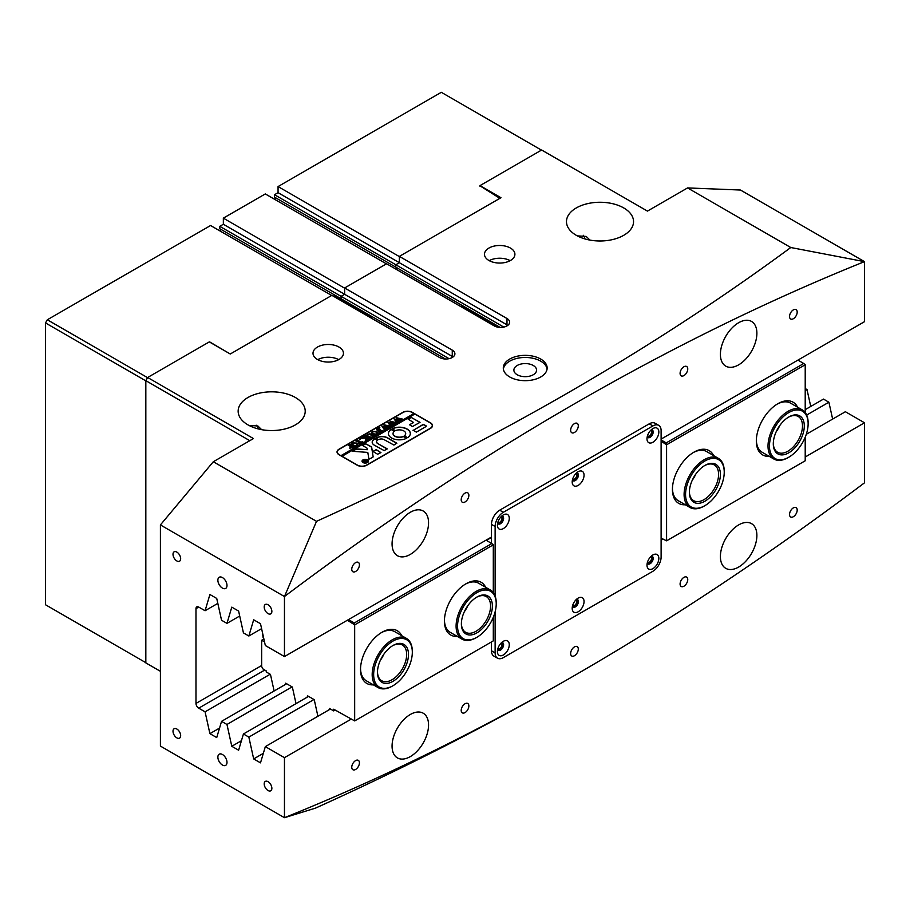 <?xml version="1.0" encoding="UTF-8"?>
<svg xmlns="http://www.w3.org/2000/svg" width="910" height="910" viewBox="0 0 910 910"><rect width="100%" height="100%" fill="white"/><g stroke="black" fill="none" stroke-linecap="round" stroke-linejoin="round"><path stroke-width="1.36" d="M533.249 365.479A11.352 6.552 0 0 0 520.884 364.068A11.352 6.552 0 0 0 513.877 370.12A11.352 6.552 0 0 0 517.198 374.749A11.352 6.552 0 0 0 529.574 376.171A11.352 6.552 0 0 0 536.582 370.12A11.352 6.552 0 0 0 533.249 365.479M540.733 359.063A21.931 12.66 0 0 0 516.835 356.31A21.931 12.66 0 0 0 503.298 368.015A21.931 12.66 0 0 0 509.725 376.967A21.931 12.66 0 0 0 533.613 379.709A21.931 12.66 0 0 0 547.149 368.015A21.931 12.66 0 0 0 540.733 359.063M547.081 369.062A21.931 12.66 0 0 0 540.733 361.168A21.931 12.66 0 0 0 517.688 358.233A21.931 12.66 0 0 0 503.378 369.062M793.361 318.727A5.414 3.128 120 0 0 796.898 313.95A5.414 3.128 120 0 0 796.068 309.616A5.414 3.128 120 0 0 793.361 309.878A5.414 3.128 120 0 0 789.823 314.655A5.414 3.128 120 0 0 790.654 318.989A5.414 3.128 120 0 0 793.361 318.727M683.922 375.591A5.414 3.128 120 0 0 687.459 370.825A5.414 3.128 120 0 0 686.629 366.48A5.414 3.128 120 0 0 683.922 366.753A5.414 3.128 120 0 0 680.384 371.519A5.414 3.128 120 0 0 681.215 375.864A5.414 3.128 120 0 0 683.922 375.591M574.472 432.466A5.414 3.128 120 0 0 578.009 427.689A5.414 3.128 120 0 0 577.179 423.343A5.414 3.128 120 0 0 574.472 423.616A5.414 3.128 120 0 0 570.934 428.394A5.414 3.128 120 0 0 571.764 432.728A5.414 3.128 120 0 0 574.472 432.466M465.033 501.967A5.414 3.128 120 0 0 468.57 497.19A5.414 3.128 120 0 0 467.74 492.856A5.414 3.128 120 0 0 465.033 493.118A5.414 3.128 120 0 0 461.495 497.895A5.414 3.128 120 0 0 462.325 502.24A5.414 3.128 120 0 0 465.033 501.967M355.594 571.469A5.414 3.128 120 0 0 359.132 566.702A5.414 3.128 120 0 0 358.301 562.357A5.414 3.128 120 0 0 355.594 562.63A5.414 3.128 120 0 0 352.045 567.396A5.414 3.128 120 0 0 352.875 571.742A5.414 3.128 120 0 0 355.594 571.469M793.361 516.709A5.414 3.128 120 0 0 796.898 511.943A5.414 3.128 120 0 0 796.068 507.598A5.414 3.128 120 0 0 793.361 507.871A5.414 3.128 120 0 0 789.823 512.637A5.414 3.128 120 0 0 790.654 516.982A5.414 3.128 120 0 0 793.361 516.709M683.922 586.222A5.414 3.128 120 0 0 687.459 581.445A5.414 3.128 120 0 0 686.629 577.099A5.414 3.128 120 0 0 683.922 577.372A5.414 3.128 120 0 0 680.384 582.15A5.414 3.128 120 0 0 681.215 586.484A5.414 3.128 120 0 0 683.922 586.222M574.472 655.723A5.414 3.128 120 0 0 578.009 650.946A5.414 3.128 120 0 0 577.179 646.612A5.414 3.128 120 0 0 574.472 646.873A5.414 3.128 120 0 0 570.934 651.651A5.414 3.128 120 0 0 571.764 655.996A5.414 3.128 120 0 0 574.472 655.723M465.033 712.587A5.414 3.128 120 0 0 468.57 707.821A5.414 3.128 120 0 0 467.74 703.476A5.414 3.128 120 0 0 465.033 703.748A5.414 3.128 120 0 0 461.495 708.515A5.414 3.128 120 0 0 462.325 712.86A5.414 3.128 120 0 0 465.033 712.587M355.594 769.462A5.414 3.128 120 0 0 359.132 764.684A5.414 3.128 120 0 0 358.301 760.339A5.414 3.128 120 0 0 355.594 760.612A5.414 3.128 120 0 0 352.045 765.39A5.414 3.128 120 0 0 352.875 769.723A5.414 3.128 120 0 0 355.594 769.462M222.438 754.504A6.45 3.72 -120 0 0 219.208 754.185A6.45 3.72 -120 0 0 218.218 759.349A6.45 3.72 -120 0 0 222.438 765.037A6.45 3.72 -120 0 0 225.657 765.356A6.45 3.72 -120 0 0 226.647 760.191A6.45 3.72 -120 0 0 222.438 754.504M222.438 577.577A6.45 3.72 -120 0 0 219.208 577.259A6.45 3.72 -120 0 0 218.218 582.423A6.45 3.72 -120 0 0 222.438 588.11A6.45 3.72 -120 0 0 225.657 588.429A6.45 3.72 -120 0 0 226.647 583.264A6.45 3.72 -120 0 0 222.438 577.577M268.029 781.679A5.414 3.128 -120 0 0 265.322 781.406A5.414 3.128 -120 0 0 264.491 785.751A5.414 3.128 -120 0 0 268.029 790.517A5.414 3.128 -120 0 0 270.748 790.79A5.414 3.128 -120 0 0 271.578 786.445A5.414 3.128 -120 0 0 268.029 781.679M176.836 729.024A5.414 3.128 -120 0 0 174.129 728.751A5.414 3.128 -120 0 0 173.298 733.096A5.414 3.128 -120 0 0 176.836 737.862A5.414 3.128 -120 0 0 179.543 738.135A5.414 3.128 -120 0 0 180.373 733.79A5.414 3.128 -120 0 0 176.836 729.024M176.836 552.097A5.414 3.128 -120 0 0 174.129 551.824A5.414 3.128 -120 0 0 173.298 556.169A5.414 3.128 -120 0 0 176.836 560.935A5.414 3.128 -120 0 0 179.543 561.208A5.414 3.128 -120 0 0 180.373 556.863A5.414 3.128 -120 0 0 176.836 552.097M268.029 604.752A5.414 3.128 -120 0 0 265.322 604.479A5.414 3.128 -120 0 0 264.491 608.824A5.414 3.128 -120 0 0 268.029 613.602A5.414 3.128 -120 0 0 270.748 613.863A5.414 3.128 -120 0 0 271.578 609.529A5.414 3.128 -120 0 0 268.029 604.752M647.442 562.312A3.219 1.865 120 0 0 647.647 562.471A3.219 1.865 120 0 0 649.262 562.312A3.219 1.865 120 0 0 651.367 559.468A3.219 1.865 120 0 0 650.878 556.886A3.219 1.865 120 0 0 650.627 556.784M497.861 648.671A3.219 1.865 120 0 0 498.077 648.83A3.219 1.865 120 0 0 499.692 648.671A3.219 1.865 120 0 0 501.797 645.827A3.219 1.865 120 0 0 501.296 643.245A3.219 1.865 120 0 0 501.057 643.142M497.861 522.294A3.219 1.865 120 0 0 498.077 522.454A3.219 1.865 120 0 0 499.692 522.294A3.219 1.865 120 0 0 501.797 519.451A3.219 1.865 120 0 0 501.296 516.869A3.219 1.865 120 0 0 501.057 516.766M647.442 435.935A3.219 1.865 120 0 0 647.647 436.095A3.219 1.865 120 0 0 649.262 435.935A3.219 1.865 120 0 0 651.367 433.092A3.219 1.865 120 0 0 650.878 430.51A3.219 1.865 120 0 0 650.627 430.407M572.652 605.491A3.219 1.865 120 0 0 572.868 605.651A3.219 1.865 120 0 0 574.472 605.491A3.219 1.865 120 0 0 576.587 602.647A3.219 1.865 120 0 0 576.087 600.065A3.219 1.865 120 0 0 575.848 599.963M572.652 479.115A3.219 1.865 120 0 0 572.868 479.274A3.219 1.865 120 0 0 574.472 479.115A3.219 1.865 120 0 0 576.587 476.271A3.219 1.865 120 0 0 576.087 473.689A3.219 1.865 120 0 0 575.848 473.587M261.636 429.656L257.883 425.982L248.965 425.425M295.397 397.499A33.533 19.36 0 0 0 258.849 393.302A33.533 19.36 0 0 0 238.147 411.183A33.533 19.36 0 0 0 247.975 424.879A33.533 19.36 0 0 0 284.512 429.076A33.533 19.36 0 0 0 305.214 411.183A33.533 19.36 0 0 0 295.397 397.499M589.964 240.103L586.211 236.429L577.293 235.872M623.725 207.935A33.533 19.36 0 0 0 587.178 203.738A33.533 19.36 0 0 0 566.475 221.63A33.533 19.36 0 0 0 576.303 235.315A33.533 19.36 0 0 0 612.851 239.512A33.533 19.36 0 0 0 633.542 221.63A33.533 19.36 0 0 0 623.725 207.935M396.635 269.337A5.164 2.98 -60 0 1 396.623 269.542A5.164 2.98 120 0 0 396.635 269.337A5.164 2.98 120 0 0 395.804 267.142A5.164 2.98 -60 0 1 396.635 269.337M583.31 235.292A16.767 9.68 -60 0 1 584.823 238.886M256.176 425.197A16.767 9.68 -60 0 1 258.19 428.917M510.453 248.066A15.22 8.781 0 0 0 493.868 246.155A15.22 8.781 0 0 0 484.473 254.277A15.22 8.781 0 0 0 488.932 260.488A15.22 8.781 0 0 0 505.516 262.399A15.22 8.781 0 0 0 514.912 254.277A15.22 8.781 0 0 0 510.453 248.066M510.169 260.647A15.22 8.781 0 0 0 489.205 260.647M338.986 347.051A15.22 8.781 0 0 0 322.402 345.152A15.22 8.781 0 0 0 313.006 353.262A15.22 8.781 0 0 0 317.465 359.484A15.22 8.781 0 0 0 334.05 361.384A15.22 8.781 0 0 0 343.445 353.262A15.22 8.781 0 0 0 338.986 347.051M338.713 359.643A15.22 8.781 0 0 0 317.749 359.643M738.636 567.055A25.798 14.89 120 0 0 755.493 544.316A25.798 14.89 120 0 0 751.535 523.648A25.798 14.89 120 0 0 738.636 524.922A25.798 14.89 120 0 0 721.789 547.661A25.798 14.89 120 0 0 725.748 568.329A25.798 14.89 120 0 0 738.636 567.055M410.308 756.608A25.798 14.89 120 0 0 427.165 733.881A25.798 14.89 120 0 0 423.207 713.212A25.798 14.89 120 0 0 410.308 714.486A25.798 14.89 120 0 0 393.461 737.214A25.798 14.89 120 0 0 397.408 757.893A25.798 14.89 120 0 0 410.308 756.608M738.636 364.853A25.798 14.89 120 0 0 755.493 342.126A25.798 14.89 120 0 0 751.535 321.446A25.798 14.89 120 0 0 738.636 322.732A25.798 14.89 120 0 0 721.789 345.459A25.798 14.89 120 0 0 725.748 366.127A25.798 14.89 120 0 0 738.636 364.853M410.308 554.406A25.798 14.89 120 0 0 427.165 531.679A25.798 14.89 120 0 0 423.207 511.01A25.798 14.89 120 0 0 410.308 512.284A25.798 14.89 120 0 0 393.461 535.023A25.798 14.89 120 0 0 397.408 555.691A25.798 14.89 120 0 0 410.308 554.406M864.5 261.648L740.467 190.031L687.562 187.926L790.779 247.52C721.3 298.73 647.078 347.142 568.09 392.756C488.75 438.529 404.893 481.39 316.521 521.328L284.489 596.494A2734.379 1578.702 -60 0 1 574.472 403.812A2734.379 1578.702 -60 0 1 864.466 261.648L864.5 321.674L661.115 439.098M569 678.678L574.506 675.504L569 678.678C489.148 724.747 404.654 767.892 315.52 808.114L284.489 817.692A2734.379 1578.702 120 0 0 574.472 675.527A2734.379 1578.702 120 0 0 574.506 675.504A2734.379 1578.702 120 0 0 864.466 482.846L864.5 422.775L805.213 457.002M270.19 674.242L205.08 711.836L198.721 708.162A3.867 2.229 60 0 1 195.98 703.43L195.98 608.642A3.867 2.229 60 0 1 196.787 606.879A3.867 2.229 60 0 1 198.721 607.072L205.08 610.735L209.903 594.503L216.728 598.439L221.551 620.245L226.965 623.373L231.788 607.141L238.613 611.076L243.436 632.882L248.851 636.01L253.674 619.778L260.499 623.714L265.333 645.52L284.455 656.565L491.48 537.036M445.468 359.006L341.091 298.742A5.164 2.98 -60 0 1 341.705 299.663A5.164 2.98 120 0 0 341.091 298.742L341.091 296.341L344.64 294.294L452.259 356.424L452.259 350.111A9.032 5.21 180 0 1 454.909 353.797A9.032 5.21 180 0 1 449.335 358.608A9.032 5.21 180 0 1 439.496 357.482L331.877 295.352L230.275 354.001L209.3 341.898L147.648 377.491L253.446 438.575L213.315 461.734L160.41 524.922L284.455 596.539L284.455 656.565M160.41 524.922L160.41 746.075L284.455 817.692L284.455 757.666L265.333 746.621L260.499 762.853L253.674 758.917L248.851 737.111L243.436 733.983L238.613 750.215L231.788 746.28L226.965 724.474L221.551 721.346L216.728 737.578L209.903 733.642L205.08 711.836M805.213 388.547L807.011 389.582L805.213 390.617M810.742 406.451L807.011 389.582M805.213 409.648L823.493 399.092L828.896 402.22L806.681 415.051M832.639 419.089L828.896 402.22M806.294 434.298L845.379 411.729L864.5 422.775M366.719 465.215L430.555 428.348A6.711 3.867 0 0 0 432.523 425.618A6.711 3.867 0 0 0 430.555 422.877L412.321 412.344A6.711 3.867 0 0 0 402.834 412.344L338.986 449.21A6.711 3.867 0 0 0 337.03 451.94A6.711 3.867 0 0 0 338.986 454.682L357.232 465.215A6.711 3.867 0 0 0 366.719 465.215M316.521 521.328L213.315 461.734M687.562 187.926L647.442 211.097L541.643 150.013L479.991 185.617L500.966 197.72L399.365 256.381L506.984 318.511L506.984 324.836L399.365 262.706L395.804 264.753L395.804 267.142L395.804 264.753L503.423 326.883L502.786 327.259M452.259 350.111L344.64 287.969L386.602 263.752L494.221 325.882A9.032 5.21 0 0 0 504.06 327.02A9.032 5.21 0 0 0 509.634 322.197A9.032 5.21 0 0 0 506.984 318.511M448.061 358.847L448.71 358.483L341.091 296.341L341.091 298.742L219.788 228.706A5.164 2.98 -60 0 1 220.607 230.901A5.164 2.98 -60 0 1 220.595 231.311M223.348 224.258L344.64 294.294L341.091 296.341L219.788 226.317L223.348 224.258L223.348 218.15L344.64 288.186L344.64 294.294L344.64 287.969M399.365 256.381L399.365 262.706L399.365 256.597L278.062 186.561L278.062 192.67L274.513 194.717L395.804 264.753L399.365 262.706L278.062 192.67M249.795 440.679L145.827 380.653L145.827 662.889L160.41 671.307M145.827 380.653L147.648 377.491M292.087 686.879L226.965 724.474M286.673 683.751L221.551 721.346M313.973 699.517L248.851 737.111M308.558 696.389L243.436 733.983M330.444 709.027L265.333 746.621M662.946 539.141L661.115 540.199M351.033 719.23L284.455 757.666M217.82 603.375L205.08 610.735M239.705 616.013L226.965 623.373M261.591 628.651L248.851 636.01M790.779 247.52L864.466 261.648M479.991 186.243L479.991 185.617M263.331 753.343L253.674 758.917M241.446 740.706L231.788 746.28M219.549 728.068L209.903 733.642M507.78 325.359A9.032 5.21 0 0 0 506.984 324.836M500.182 327.407L274.513 197.117L274.513 194.717M452.259 356.424A9.032 5.21 180 0 1 453.066 356.959M457.264 636.397A30.439 17.574 -60 0 1 444.421 621.075A30.439 17.574 -60 0 1 465.943 583.799A30.439 17.574 -60 0 1 485.644 587.257M476.533 637.5A28.381 16.38 -60 0 1 476.158 637.717A28.381 16.38 -60 0 1 462.348 639.32A28.381 16.38 -60 0 1 461.973 639.116A28.381 16.38 -60 0 1 461.791 606.674A28.381 16.38 -60 0 1 489.967 589.771A28.381 16.38 -60 0 1 490.342 589.976L478.671 583.23A28.381 16.38 120 0 0 465.203 584.243M373.362 684.843A30.439 17.574 -60 0 1 360.519 669.521A30.439 17.574 -60 0 1 382.041 632.234A30.439 17.574 -60 0 1 401.731 635.692M392.62 685.935A28.381 16.38 -60 0 1 392.255 686.151A28.381 16.38 -60 0 1 378.06 687.562A28.381 16.38 -60 0 1 375.398 685.287A28.381 16.38 -60 0 1 379.641 652.242A28.381 16.38 -60 0 1 406.44 638.41L394.769 631.677A28.381 16.38 120 0 0 381.29 632.678M263.57 639.139L261.648 640.242L261.648 666.575L263.115 669.1L266.209 670.886L266.209 671.944L270.452 674.39L274.126 690.997M285.262 684.559L285.672 683.183L292.349 687.027L296.023 703.623M307.159 697.196L307.569 695.82L314.234 699.665L317.909 716.261M329.045 709.834L329.454 708.458L333.697 710.903L333.697 709.22L354.673 720.913L354.673 624.863L347.381 620.233M261.648 640.242L264.526 641.903M354.673 720.913L493.3 640.879L493.3 617.287M348.473 619.596L354.308 622.975L491.844 543.566L493.3 544.828L493.3 592.615M493.3 544.828L354.673 624.863M333.697 710.903L335.164 710.062M491.844 543.566L486.372 540.404L491.48 537.457M444.433 620.211A28.381 16.38 120 0 0 450.302 632.382L461.973 639.116M360.531 668.657A28.381 16.38 120 0 0 366.389 680.828L378.06 687.562M354.308 622.975L354.308 624.237M658.84 431.988A8.383 4.846 120 0 0 652.914 428.564A8.383 4.846 120 0 0 646.987 438.836A8.383 4.846 120 0 0 652.914 442.26A8.383 4.846 120 0 0 658.84 431.988M647.215 436.8A4.391 2.537 120 0 0 647.886 437.573A4.391 2.537 120 0 0 651.264 436.402A4.391 2.537 120 0 0 653.187 431.988A4.391 2.537 120 0 0 652.277 429.986A4.391 2.537 120 0 0 651.264 429.782M647.522 437.278A4.391 2.537 120 0 0 650.707 435.628A4.391 2.537 120 0 0 652.368 431.511A4.391 2.537 120 0 0 651.822 429.816M509.27 518.347A8.383 4.846 120 0 0 503.332 514.923A8.383 4.846 120 0 0 497.406 525.184A8.383 4.846 120 0 0 503.332 528.608A8.383 4.846 120 0 0 509.27 518.347M497.645 523.148A4.391 2.537 120 0 0 498.316 523.933A4.391 2.537 120 0 0 501.694 522.761A4.391 2.537 120 0 0 503.605 518.347A4.391 2.537 120 0 0 502.707 516.334A4.391 2.537 120 0 0 501.694 516.141M497.941 523.625A4.391 2.537 120 0 0 501.137 521.987A4.391 2.537 120 0 0 502.786 517.87A4.391 2.537 120 0 0 502.252 516.163M584.049 475.168A8.383 4.846 120 0 0 578.123 471.744A8.383 4.846 120 0 0 572.197 482.016A8.383 4.846 120 0 0 578.123 485.428A8.383 4.846 120 0 0 584.049 475.168M572.424 479.979A4.391 2.537 120 0 0 573.107 480.753A4.391 2.537 120 0 0 576.485 479.581A4.391 2.537 120 0 0 578.396 475.168A4.391 2.537 120 0 0 577.486 473.154A4.391 2.537 120 0 0 576.474 472.961M572.731 480.446A4.391 2.537 120 0 0 575.928 478.808A4.391 2.537 120 0 0 577.577 474.69A4.391 2.537 120 0 0 577.042 472.984M658.84 558.365A8.383 4.846 120 0 0 652.914 554.941A8.383 4.846 120 0 0 646.987 565.212A8.383 4.846 120 0 0 652.914 568.636A8.383 4.846 120 0 0 658.84 558.365M647.215 563.176A4.391 2.537 120 0 0 647.886 563.95A4.391 2.537 120 0 0 651.264 562.778A4.391 2.537 120 0 0 653.187 558.365A4.391 2.537 120 0 0 652.277 556.351A4.391 2.537 120 0 0 651.264 556.158M647.522 563.643A4.391 2.537 120 0 0 650.707 562.005A4.391 2.537 120 0 0 652.368 557.887A4.391 2.537 120 0 0 651.822 556.181M509.27 644.712A8.383 4.846 120 0 0 503.332 641.3A8.383 4.846 120 0 0 497.406 651.56A8.383 4.846 120 0 0 503.332 654.984A8.383 4.846 120 0 0 509.27 644.712M497.645 649.524A4.391 2.537 120 0 0 498.316 650.309A4.391 2.537 120 0 0 501.694 649.126A4.391 2.537 120 0 0 503.605 644.712A4.391 2.537 120 0 0 502.707 642.71A4.391 2.537 120 0 0 501.694 642.517M497.941 650.002A4.391 2.537 120 0 0 501.137 648.364A4.391 2.537 120 0 0 502.786 644.246A4.391 2.537 120 0 0 502.252 642.54M584.049 601.544A8.383 4.846 120 0 0 578.123 598.12A8.383 4.846 120 0 0 572.197 608.38A8.383 4.846 120 0 0 578.123 611.804A8.383 4.846 120 0 0 584.049 601.544M572.424 606.344A4.391 2.537 120 0 0 573.107 607.129A4.391 2.537 120 0 0 576.485 605.958A4.391 2.537 120 0 0 578.396 601.544A4.391 2.537 120 0 0 577.486 599.531A4.391 2.537 120 0 0 576.474 599.337M572.731 606.822A4.391 2.537 120 0 0 575.928 605.184A4.391 2.537 120 0 0 577.577 601.066A4.391 2.537 120 0 0 577.042 599.36M495.131 611.838L495.131 652.88A11.614 6.7 120 0 0 497.531 658.192A11.614 6.7 120 0 0 503.332 657.623L652.914 571.264A11.614 6.7 120 0 0 661.115 557.045L661.115 430.669A11.614 6.7 120 0 0 658.715 425.357L655.063 423.252A11.614 6.7 120 0 0 649.262 423.821L499.692 510.18A11.614 6.7 120 0 0 491.48 524.399L491.48 543.35M658.715 425.357A11.614 6.7 120 0 0 652.914 425.937L503.332 512.284A11.614 6.7 120 0 0 495.131 526.503L495.131 596.05M491.48 641.925L491.48 650.775A11.614 6.7 120 0 0 493.88 656.087L497.531 658.192M262.558 633.03L263.07 637.444M381.392 658.214A21.931 12.66 120 0 0 382.689 655.973M383.963 654.051A20.634 11.91 -60 0 1 380.369 660.273M406.008 646.18A21.931 12.66 -60 0 1 401.401 673.593A21.931 12.66 -60 0 1 379.959 680.646A21.931 12.66 -60 0 1 377.479 672.365A21.931 12.66 -60 0 1 392.983 645.509A21.931 12.66 -60 0 1 406.008 646.18M377.479 671.819A20.634 11.91 120 0 0 379.811 679.099A20.634 11.91 120 0 0 381.756 680.76A20.634 11.91 120 0 0 401.242 670.693A20.634 11.91 120 0 0 404.324 646.657A20.634 11.91 120 0 0 402.391 645.008A20.634 11.91 120 0 0 392.517 645.782M409.227 641.914A27.345 15.789 120 0 0 382.484 650.718A27.345 15.789 120 0 0 376.74 684.9A27.345 15.789 120 0 0 392.983 685.731A27.345 15.789 120 0 0 412.321 652.242A27.345 15.789 120 0 0 409.227 641.914M406.44 638.41A28.381 16.38 -60 0 1 409.102 640.685A28.381 16.38 -60 0 1 412.321 651.401A28.381 16.38 -60 0 1 412.31 651.833M777.208 429.691A21.931 12.66 120 0 0 778.505 427.45M779.779 425.527A20.634 11.91 -60 0 1 776.196 431.75M800.891 416.7A21.931 12.66 -60 0 1 798.514 443.238A21.931 12.66 -60 0 1 776.708 453.078A21.931 12.66 -60 0 1 773.295 443.841A21.931 12.66 -60 0 1 788.799 416.985A21.931 12.66 -60 0 1 800.891 416.7M773.307 443.295A20.634 11.91 120 0 0 776.514 451.474A20.634 11.91 120 0 0 777.572 452.236A20.634 11.91 120 0 0 797.626 441.282A20.634 11.91 120 0 0 799.264 417.235A20.634 11.91 120 0 0 798.207 416.484A20.634 11.91 120 0 0 788.333 417.258M803.883 412.207A27.345 15.789 120 0 0 776.696 424.47A27.345 15.789 120 0 0 773.728 457.571A27.345 15.789 120 0 0 788.799 457.207A27.345 15.789 120 0 0 808.137 423.719A27.345 15.789 120 0 0 803.883 412.207M788.435 457.411A28.381 16.38 -60 0 1 788.071 457.628A28.381 16.38 -60 0 1 773.887 459.038A28.381 16.38 -60 0 1 772.431 458.003A28.381 16.38 -60 0 1 774.683 424.947A28.381 16.38 -60 0 1 802.256 409.887A28.381 16.38 -60 0 1 803.723 410.922A28.381 16.38 -60 0 1 808.137 422.877A28.381 16.38 -60 0 1 808.137 423.309M693.306 478.125A21.931 12.66 120 0 0 694.592 475.885M695.877 473.974A20.634 11.91 -60 0 1 692.283 480.196M718.9 467.569A21.931 12.66 -60 0 1 711.54 495.666A21.931 12.66 -60 0 1 690.883 499.089A21.931 12.66 -60 0 1 689.393 492.276A21.931 12.66 -60 0 1 704.897 465.431A21.931 12.66 -60 0 1 718.9 467.569M689.393 491.741A20.634 11.91 120 0 0 690.792 497.634A20.634 11.91 120 0 0 693.67 500.671A20.634 11.91 120 0 0 712.393 491.718A20.634 11.91 120 0 0 717.171 467.967A20.634 11.91 120 0 0 714.304 464.93A20.634 11.91 120 0 0 704.431 465.704M722.369 463.679A27.345 15.789 120 0 0 696.616 467.933A27.345 15.789 120 0 0 687.425 502.98A27.345 15.789 120 0 0 704.897 505.653A27.345 15.789 120 0 0 724.235 472.165A27.345 15.789 120 0 0 722.369 463.679M704.533 505.858A28.381 16.38 -60 0 1 704.169 506.074A28.381 16.38 -60 0 1 689.973 507.484A28.381 16.38 -60 0 1 686.038 503.298A28.381 16.38 -60 0 1 692.601 470.641A28.381 16.38 -60 0 1 718.354 458.333A28.381 16.38 -60 0 1 722.301 462.519A28.381 16.38 -60 0 1 724.235 471.323A28.381 16.38 -60 0 1 724.223 471.755M465.294 609.768A21.931 12.66 120 0 0 466.591 607.527M467.865 605.616A20.634 11.91 -60 0 1 464.282 611.827M487.567 595.822A21.931 12.66 -60 0 1 488.135 620.802A21.931 12.66 -60 0 1 466.216 634.111A21.931 12.66 -60 0 1 461.381 623.919A21.931 12.66 -60 0 1 476.885 597.062A21.931 12.66 -60 0 1 487.567 595.822M461.393 623.384A20.634 11.91 120 0 0 465.658 632.313A20.634 11.91 120 0 0 465.931 632.461A20.634 11.91 120 0 0 486.429 620.165A20.634 11.91 120 0 0 486.293 596.573A20.634 11.91 120 0 0 486.02 596.414A20.634 11.91 120 0 0 476.43 597.335M490.194 591.09A27.345 15.789 120 0 0 462.86 607.698A27.345 15.789 120 0 0 463.577 638.843A27.345 15.789 120 0 0 476.885 637.296A27.345 15.789 120 0 0 496.223 603.808A27.345 15.789 120 0 0 490.194 591.09M490.342 589.976A28.381 16.38 -60 0 1 496.223 602.966A28.381 16.38 -60 0 1 496.223 603.387M485.189 320.673A1.285 0.739 0 0 0 484.393 320.218M462.36 306.192A4.641 2.684 120 0 0 462.03 305.942A4.641 2.684 120 0 0 461.654 305.794L460.528 306.442M498.282 327.236A4.641 2.684 120 0 0 497.599 326.485A4.641 2.684 120 0 0 497.224 326.326L461.654 305.794M492.651 324.984L490.433 323.698M497.224 326.326L496.382 326.815M491.298 324.199L491.298 323.573M357.983 310.424A1.285 0.739 0 0 0 357.186 309.957M335.153 295.943A4.641 2.684 120 0 0 334.823 295.693A4.641 2.684 120 0 0 334.448 295.534L333.322 296.182M371.348 318.136A4.641 2.684 120 0 0 370.393 316.225A4.641 2.684 120 0 0 370.017 316.066L334.448 295.534M365.445 314.724L363.226 313.45M370.017 316.066L368.891 316.714M364.091 313.95L364.091 313.313M367.447 462.576A2.969 1.718 0 0 0 368.22 461.427A2.969 1.718 0 0 0 368.22 461.313M363.158 462.416A2.969 1.718 0 0 0 366.389 462.792A2.969 1.718 0 0 0 368.22 461.211A2.969 1.718 0 0 0 367.356 460.005A2.969 1.718 0 0 0 364.125 459.63A2.969 1.718 0 0 0 362.294 461.211A2.969 1.718 0 0 0 363.158 462.416M367.538 459.891A3.219 1.865 0 0 0 364.023 459.493A3.219 1.865 0 0 0 362.032 461.211A3.219 1.865 0 0 0 362.976 462.53A3.219 1.865 0 0 0 366.491 462.928A3.219 1.865 0 0 0 368.482 461.211A3.219 1.865 0 0 0 367.538 459.891M368.47 461.313A3.219 1.865 0 0 0 367.538 460.107A3.219 1.865 0 0 0 367.447 460.05M363.067 460.05A3.219 1.865 0 0 0 362.032 461.313M352.705 451.292L367.799 452.418L368.925 459.197L372.736 457.309A1.285 0.739 0 0 0 373.111 456.718L371.678 447.265A1.285 0.739 0 0 0 371.314 446.799L365.399 443.648L362.464 445.411L366.969 448.084L367.39 449.688L356.925 448.937A1.285 0.739 0 0 0 355.855 449.153L352.705 451.292M391.618 437.994A10.966 6.324 0 0 0 406.588 438.279L403.335 436.356A6.324 3.651 180 0 1 394.894 436.095A6.324 3.651 180 0 1 393.052 433.513A6.324 3.651 180 0 1 394.451 431.226L391.118 429.338A10.966 6.324 0 0 0 388.399 433.513A10.966 6.324 0 0 0 391.618 437.994M406.645 438.245L403.335 436.561A6.324 3.651 180 0 1 394.894 436.299A6.324 3.651 180 0 1 393.052 433.729A6.324 3.651 180 0 1 393.052 433.615M367.674 434.366L367.993 436.106L371.178 437.255L369.665 438.131L366.685 435.242L367.515 434.241L370.04 433.831L374.283 435.458L372.463 436.516L370.347 434.593L367.674 434.366L367.037 435.287M365.763 439.678L365.797 438.12L360.542 438.336L362.533 437.187L366.138 437.642L363.34 436.72L365.16 435.674L368.14 438.097L369.54 438.199L367.72 439.246L366.218 437.676L366.173 439.53L367.014 439.655L365.422 440.576L365.774 438.904M362.658 437.255L366.138 437.642M365.16 435.674L364.91 436.299M367.742 439.302L367.538 438.438M366.173 438.176L366.309 439.712M359.575 439.462L360.303 438.825L359.575 439.246M359.575 439.041L360.303 439.246M362.1 441.418L362.976 441.987L359.382 444.057L358.392 443.557L360.724 443.079L355.924 441.009L357.744 439.951L361.338 442.726L362.1 441.577M357.71 440.11L357.926 440.975L361.338 442.726M361.861 442.419L361.987 441.486M356.788 443.056L357.755 444.421L356.857 445.593L352.545 445.513L351.533 444.171L352.409 442.965L356.788 443.056L357.755 444.637M414.687 414.141L413.959 413.504L341 455.626L339.168 454.784M413.959 413.504L412.139 412.457A6.45 3.72 0 0 0 403.016 412.457L339.168 449.312A6.45 3.72 0 0 0 337.28 451.94A6.45 3.72 0 0 0 339.168 454.579M349.872 448.186L350.896 446.321L348.2 445.468L350.02 444.41L353 446.833L354.399 446.935L349.872 448.186L350.066 446.708L350.896 446.526M349.986 444.569L350.202 445.434L353.615 447.083M376.672 431.567L377.639 432.944L376.74 434.115L372.429 434.036L371.416 432.694L372.281 431.488L376.672 431.567L377.639 433.16M378.605 431.84L381.279 431.215L379.39 430.123L378.537 431.317L377.138 430.51L379.208 430.021L376.467 429.145L378.298 428.087L381.279 430.51L382.678 430.612L379.515 432.443L378.605 431.977M377.263 430.646L378.605 430.578L378.662 431.249M378.264 428.246L378.48 429.111L381.768 430.748M379.083 428.189L379.811 427.563L379.083 427.984M379.083 427.768L379.811 427.984M385.533 428.826L384.248 429.565L381.813 425.982L385.499 426.87L383.929 424.765L390.322 426.198L388.718 427.131L384.714 425.505L386.181 427.052L388.365 427.325L386.67 428.303L382.791 426.665L385.533 428.963M391.675 425.277L390.39 426.028L387.956 422.445L391.641 423.321L390.072 421.216L396.464 422.649L394.849 423.582L390.845 421.967L392.324 423.503L394.508 423.787L392.813 424.765L388.934 423.116L391.675 425.425M397.818 421.739L396.521 422.479L394.098 418.896L397.784 419.772L396.214 417.667L402.607 419.112L400.991 420.033L396.988 418.418L398.466 419.965L400.65 420.238L398.955 421.216L395.076 419.567L397.818 421.876M341.91 456.365L414.869 414.027L430.373 422.979A6.45 3.72 0 0 1 432.261 425.618L432.261 426.676M341.91 456.16L357.414 465.112A6.45 3.72 0 0 0 366.537 465.112L430.373 428.246A6.45 3.72 0 0 0 432.261 425.618M413.083 430.225L416.37 432.125L425.812 426.665A1.285 0.739 0 0 0 425.812 425.618L423.218 424.378L413.049 430.464M413.595 422.354L409.534 424.777L412.457 426.54L420.033 422.354L411.001 417.315L408.067 419.089L413.595 422.558L409.625 424.64M378.605 439.598A3.867 2.229 180 0 1 384.043 439.621L393.939 445.07L396.771 443.181L387.33 437.721A7.485 4.322 0 0 0 376.08 438.176L378.605 439.598M404.279 435.81L407.612 437.687A10.966 6.324 0 0 0 410.33 433.513A10.966 6.324 0 0 0 403.892 427.745A10.966 6.324 0 0 0 392.142 428.758L395.395 430.68A6.324 3.651 180 0 1 402.095 430.225A6.324 3.651 180 0 1 405.689 433.513A6.324 3.651 180 0 1 404.279 435.81L404.267 436.026A6.324 3.651 180 0 0 405.689 433.729L405.689 433.513M380.903 452.6L376.239 449.642L372.861 451.417L377.627 454.238L380.903 452.6M377.661 443.307A3.867 2.229 180 0 1 376.524 441.725A3.867 2.229 180 0 1 377.627 440.167L375.147 438.711A7.485 4.322 0 0 0 372.19 442.146A7.485 4.322 0 0 0 374.374 445.206L384.259 450.655L387.114 448.766L377.661 443.523A3.867 2.229 180 0 1 376.524 441.941A3.867 2.229 180 0 1 376.535 441.839M363.886 461.347L365.797 461.029L364.239 460.54L365.297 459.925L367.856 461.404L365.194 462.2L365.206 461.472L363.886 461.347M413.959 413.72L341 455.626M387.137 448.994L377.661 443.523M377.627 439.917L375.147 438.916A7.485 4.322 0 0 0 372.19 442.26M380.937 452.577L376.239 449.858L372.918 451.519M394.462 431.215L391.118 429.554A10.966 6.324 0 0 0 388.399 433.615M410.33 433.615A10.966 6.324 0 0 0 403.812 427.939A10.966 6.324 0 0 0 392.142 428.963L392.096 428.997M396.805 443.409L387.33 437.938A7.485 4.322 0 0 0 376.08 438.381L376.08 438.176M419.976 422.456L411.445 417.531L408.158 418.953M352.636 451.246L355.855 449.369A1.285 0.739 0 0 1 356.925 449.153L367.39 449.688M373.111 456.718L371.678 447.47A1.285 0.739 0 0 0 371.314 447.015L365.843 443.852L362.521 445.525M426.176 426.244A1.285 0.739 0 0 0 425.812 425.823L423.218 424.583L413.083 430.441M362.294 461.313A2.969 1.718 0 0 0 362.294 461.427A2.969 1.718 0 0 0 363.067 462.576M363.42 461.222L365.467 461.404M365.16 460.426L367.39 461.7M366.969 461.916L365.786 461.154L365.592 462.143L365.786 461.37L365.592 462.143L366.73 462.143M365.786 461.154L365.592 461.939L366.73 461.927M348.803 445.331L349.793 444.762M349.872 448.391L350.066 446.912M350.452 446.696L350.555 447.947L350.452 446.901L350.555 447.947L352.943 447.709L351.067 446.412L350.555 447.743L352.943 447.504M351.544 444.285L352.409 442.965M356.788 443.261L352.511 443.113M352.591 443.284L353.194 445.252L356.731 445.661L357.232 444.66L356.072 443.477L353.956 442.783L352.056 443.921M355.31 445.968L357.232 444.66M353.194 445.252L355.31 445.763M352.591 443.068L353.194 445.047M359.006 443.864L360.087 443.443M356.527 440.872L357.505 440.303M362.26 442.351L361.987 441.703L362.26 442.351M365.774 439.12L365.797 438.12M361.02 438.279L362.453 437.448M363.92 436.595L364.921 436.015M368.63 438.324L364.91 436.14M366.173 438.381L366.173 439.735L366.173 438.381M365.297 440.713L365.763 439.894M366.696 435.344L367.515 434.241M370.04 433.831L367.617 434.388M370.04 434.036L372.884 435.355M372.884 435.56L373.999 435.697M367.674 434.57L367.993 436.322L370.393 437.391M371.428 432.807L372.281 431.488M376.672 431.784L372.395 431.636M372.474 431.795L373.066 433.774L376.615 434.184L377.115 433.183L375.955 432L373.839 431.306L371.94 432.443M375.193 434.491L377.115 433.183M373.066 433.774L375.193 434.286M372.474 431.59L373.066 433.57M378.605 432.057L380.3 431.772M378.605 430.794L378.662 431.454L378.605 430.794M377.058 429.019L378.06 428.439M381.984 426.096L385.499 426.87M383.929 424.97L389.491 426.267M389.491 426.471L390.208 426.335M386.181 427.052L384.714 425.505M384.782 428.951L382.791 426.665M388.126 422.558L391.641 423.321M390.072 421.432L395.634 422.718M395.634 422.923L396.35 422.797M392.324 423.503L390.845 421.967M390.925 425.402L388.934 423.116M394.269 419.01L397.784 419.772M396.214 417.883L401.765 419.169M401.765 419.385L402.482 419.248M398.466 419.965L396.988 418.418M397.056 421.853L395.076 419.567M685.276 504.766A30.439 17.574 -60 0 1 672.422 489.432A30.439 17.574 -60 0 1 693.955 452.156A30.439 17.574 -60 0 1 713.645 455.614M672.444 488.568A28.381 16.38 120 0 0 678.303 500.739L689.973 507.484M769.178 456.32A30.439 17.574 -60 0 1 756.335 440.997A30.439 17.574 -60 0 1 777.857 403.71A30.439 17.574 -60 0 1 797.558 407.168M756.346 440.133A28.381 16.38 120 0 0 762.216 452.293L773.887 459.038M661.115 439.939L666.222 442.886L803.758 363.488L805.213 364.751L805.213 412.537M805.213 437.198L805.213 460.79L666.586 540.824L666.586 444.785L661.115 441.202M805.213 364.751L666.586 444.785M803.758 363.488L797.922 360.11M718.354 458.333L706.683 451.587A28.381 16.38 120 0 0 693.204 452.6M802.256 409.887L790.585 403.153A28.381 16.38 120 0 0 777.117 404.154M661.115 538.094L666.586 540.824M666.222 442.886L666.222 444.148M275.309 199.711A5.164 2.98 120 0 0 275.332 199.301A5.164 2.98 120 0 0 274.513 197.117M223.348 218.15L265.299 193.932L386.42 263.854M331.695 295.454L210.574 225.521L47.32 319.774L147.556 377.65M229.911 353.797L209.664 341.898M229.911 353.58L231.004 353.58M219.788 226.317L219.788 228.706M278.062 186.561L441.316 92.308L541.461 150.127M45.5 322.936L145.827 380.858L145.827 662.673L45.5 604.752L45.5 322.936L47.32 319.774M499.874 198.357L479.991 185.822M195.98 703.43L261.648 665.517M198.721 607.072L195.98 608.642M264.753 670.044L198.721 708.162M652.914 425.937L649.262 423.821M503.332 512.284L499.692 510.18M495.131 526.503L491.48 524.399M495.131 652.88L491.48 650.775M263.274 636.226A4.254 2.457 -120 0 0 264.082 639.889M263.206 636.67A4.903 2.832 60 0 1 263.217 635.999M412.321 652.242L412.321 651.401M392.983 685.731L392.255 686.151M808.137 423.719L808.137 422.877M788.799 457.207L788.071 457.628M724.235 472.165L724.235 471.323M704.897 505.653L704.169 506.074M496.223 603.808L496.223 602.966M476.885 637.296L476.158 637.717M264.162 640.242L263.138 635.635M497.599 326.485L462.03 305.942M370.393 316.225L334.823 295.693M337.28 451.94L337.28 453.009"/></g></svg>
